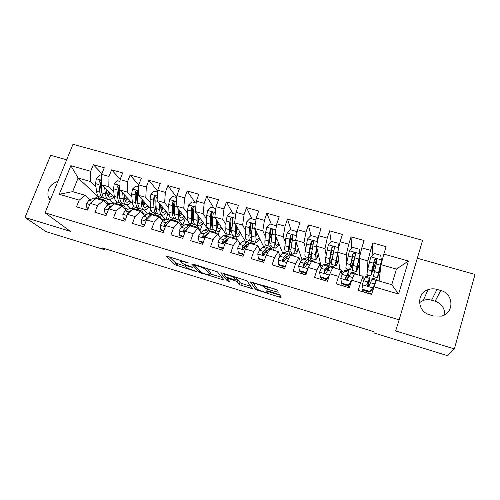 <?xml version="1.0" encoding="UTF-8"?>
<svg xmlns="http://www.w3.org/2000/svg" width="500" height="500" viewBox="0 0 500 500"><rect width="100%" height="100%" fill="white"/><g stroke="black" fill="none" stroke-linecap="round" stroke-linejoin="round"><path stroke-width="0.75" d="M188.494 262.944L167.35 256.262L166.038 256.206L174.894 264.738L195.7 271.425L196.625 271.488L192.681 270.069C189.244 268.962 186.9 267.919 185.656 266.938L184.95 266.219C184.406 265.438 185.837 265.531 189.231 266.506L192.662 267.325L188.606 265.856C185.094 264.725 182.688 263.65 181.388 262.625L180.644 261.875C180.069 261.044 181.513 261.125 184.988 262.119L188.494 262.944M276.637 291.994L278.35 292.175L277.206 290.069L275.012 289.05L250.375 281.894L255.575 289.519L279.475 297.125L281.131 297.312L279.781 294.862L268.137 291.025L266.5 290.856L267.25 292.069C268.263 293.419 258.831 290.631 257.419 289.175L253.969 284.056C252.756 282.587 262.544 285.431 264.075 286.994L264.825 288.1L266.931 289.031L276.637 291.994L277.25 290.15M66.669 159.794L50.675 155.3L25 217.469L70.438 231.381L45.05 212.812L399.144 319.831L395.644 330.944L454.363 348.919L447.606 355.7L373.95 332.944L374.094 331.781L102.238 247.9L104.688 249.756L105.062 248.775M25 217.469L46.006 231.625L104.688 249.756M217.413 271.856L193.044 264.088L191.637 264.006L199.406 272.269L222.587 279.675L224.031 279.806L217.413 271.856M222.225 272.975L246.95 280.806L252.306 288.475L241.55 285.494L239.462 284.575L237.05 281.419L228.706 278.575L227.213 278.444L229.819 281.675L227.319 280.925L220.712 272.863L222.225 272.975M45.05 212.812L72.987 144.3L422.612 240.3L399.144 319.831M100.419 198.975L78.112 178L72.631 191.644L59.25 194.269L79.188 200.131L76.506 206.85L87.513 210.119L90.181 203.363L97.562 205.531L94.9 212.306L106.05 215.619L108.706 208.812L116.181 211.006L113.537 217.838L124.838 221.194L127.469 214.325L135.05 216.556L132.425 223.444L143.881 226.838L146.488 219.919L154.169 222.175L151.569 229.119L163.175 232.562L165.763 225.588L173.55 227.875L170.969 234.875L182.738 238.369L185.3 231.331L193.194 233.65L190.631 240.712L202.562 244.25L205.106 237.15L213.106 239.5L210.569 246.625L222.662 250.212L225.188 243.056L233.294 245.438L230.781 252.625L243.044 256.262L245.544 249.037L253.762 251.456L251.275 258.7L263.712 262.394L266.181 255.106L274.519 257.556L272.062 264.869L284.669 268.606L287.113 261.256L295.569 263.744L293.137 271.119L305.925 274.913L308.337 267.5L316.913 270.019L314.513 277.462L327.481 281.312L329.869 273.831L338.569 276.388L336.194 283.894L349.35 287.8L351.706 280.25L360.531 282.844L358.188 290.419L371.538 294.381L376.275 280.194L391.763 284.713L396.444 269.094L381.006 264.675L379.106 281.019M59.25 194.269L70.85 165.681L90.7 171.287L90.675 181.594L95.931 186.7M101.925 173.681L93.325 164.706L90.7 171.287M93.325 164.706L104.262 167.769L101.65 174.381L108.994 176.456L108.806 186.781L113.806 191.881M120.206 179.288L111.606 169.825L108.994 176.456M111.606 169.825L122.681 172.925L120.087 179.587L127.531 181.694L127.181 192.037L131.906 197.138M138.756 185.081L130.119 175.006L127.531 181.694M130.119 175.006L141.344 178.15L138.769 184.869L146.312 187L145.794 197.362L150.238 202.469M157.637 191.163L148.881 180.256L146.312 187M148.881 180.256L160.256 183.438L157.7 190.212L165.338 192.375L164.65 202.763L168.806 207.875M176.744 197.444L167.887 185.575L165.338 192.375M167.887 185.575L179.412 188.8L176.881 195.631L184.625 197.819L183.756 208.231L187.613 213.369M195.263 202.8L187.15 190.969L184.625 197.819M187.15 190.969L198.831 194.237L196.319 201.125L204.169 203.344L203.125 213.769L206.663 218.95M213.919 208.081L206.675 196.431L204.169 203.344M206.675 196.431L218.512 199.744L216.025 206.694L223.981 208.938L222.75 219.387L225.963 224.619M232.812 213.431L226.462 201.969L223.981 208.938M226.462 201.969L238.463 205.331L236 212.331L244.062 214.613L242.638 225.081L245.506 230.4M251.956 218.85L246.519 207.581L244.062 214.613M246.519 207.581L258.688 210.987L256.244 218.05L264.425 220.362L262.8 230.85L265.3 236.3M271.344 224.344L266.856 213.275L264.425 220.362M266.856 213.275L279.188 216.725L276.775 223.85L285.062 226.194L283.244 236.7L285.344 242.338M290.994 229.906L287.469 219.044L285.062 226.194M287.469 219.044L299.975 222.544L297.587 229.731L305.994 232.106L303.969 242.631L305.631 248.569M317.688 240.619L317.131 237.306L310.919 235.55L308.375 224.894L305.994 232.106M308.375 224.894L321.056 228.444L318.694 235.694L327.219 238.1L324.981 248.644L326.144 255.062M331.181 241.988L329.569 230.825L327.219 238.1M329.569 230.825L342.431 234.425L340.1 241.737L348.744 244.181L346.287 254.737L346.825 262.013M351.594 248.663L351.069 236.844L348.744 244.181M351.069 236.844L364.113 240.494L361.806 247.875L370.581 250.35L367.894 260.925L367.512 270.012M372.069 255.656L372.869 242.944L370.581 250.35M372.869 242.944L386.1 246.65L383.831 254.094L408.419 261.038L398.606 294.037L373.862 286.762M363.019 282.288L363.125 276.363L354.419 273.819L351.706 280.25M360.531 282.844L363.125 276.363M383.831 254.094L381.006 264.675M408.419 261.038L396.444 269.094M341.987 274.95L341.456 270.038L332.869 267.538L329.869 273.831M338.569 276.388L341.456 270.038M364.762 278.275L363.1 277.787M367.312 274.769L367.238 276.631M367.894 260.925L359.212 258.438L359.306 275.25M361.806 247.875L359.212 258.438M321.1 268.325L320.087 263.806L311.625 261.344L308.337 267.5M316.913 270.019L320.087 263.806M343.556 272.081L341.613 271.512M347.337 268.962L347.481 270.875M346.287 254.737L337.725 252.288L339.762 269.544M340.1 241.737L337.725 252.288M300.45 262.006L299.019 257.663L290.669 255.231L287.113 261.256M295.569 263.744L299.019 257.663M329.669 263.769L328.419 267.663M322.644 265.969L320.8 265.431L316.537 246.225L324.981 248.644M327.619 263.231L327.975 265.194M318.694 235.694L316.537 246.225M280.056 255.863L278.238 251.606L270.006 249.206L266.181 255.106M274.519 257.556L278.238 251.606M302.013 259.944L295.644 240.244L303.969 242.631M308.156 257.575L309.075 260.844M297.587 229.731L295.644 240.244M262.431 254.675L262.044 253.925M259.931 249.844L257.744 245.625L249.625 243.263L245.544 249.037M253.762 251.456L257.744 245.625M288.938 251.988L289.725 254.088M283.244 236.7L275.031 234.35L282.6 252.913M276.775 223.85L275.031 234.35M243.238 249.2L242.656 248.244M240.062 243.931L237.531 239.731L229.519 237.4L225.188 243.056M233.294 245.438L237.531 239.731M269.919 246.363L270.931 248.575M262.8 230.85L254.706 228.531L263.531 246.494M256.244 218.05L254.706 228.531M223.919 243.206L223.2 242.15M220.45 238.119L217.587 233.919L209.688 231.612L205.106 237.15M213.106 239.5L217.587 233.919M250.963 240.525L252.387 243.175M242.638 225.081L234.65 222.794L245.037 241.031M236 212.331L234.65 222.794M204.7 237.175L203.994 236.238M201.094 232.394L197.913 228.181L190.119 225.906L185.3 231.331M193.194 233.65L197.913 228.181M232.55 235.356L234.075 237.838M222.75 219.387L214.869 217.131L226.812 235.719M216.025 206.694L214.869 217.131M185.538 231.062L185.025 230.444M181.994 226.756L178.506 222.519L170.812 220.275L165.763 225.588M173.55 227.875L178.506 222.519M214.456 230.331L216.744 233.669M203.125 213.769L195.344 211.544L208.812 230.475M196.319 201.125L195.344 211.544M163.137 221.2L159.35 216.931L151.762 214.719L146.488 219.919M154.169 222.175L159.35 216.931M196.412 225.087L200.269 230.225L199.231 229.925M183.756 208.231L176.081 206.031L188.381 221.881M189.2 222.931L191.119 225.406M176.881 195.631L176.081 206.031M144.525 215.719L140.45 211.419L132.956 209.237L127.469 214.325M135.05 216.556L140.45 211.419M178.588 219.906L182.838 225.138L179.969 224.294M173.919 214.163L174.175 214.481M164.65 202.763L157.075 200.594L169.369 215.281M171.519 217.85L173.569 220.3M157.7 190.212L157.075 200.594M126.15 210.312L121.794 205.981L114.4 203.825L108.706 208.812M116.181 211.006L121.794 205.981M165.1 219.956L161.256 218.831M155.406 208.388L156.131 209.225M160.981 214.788L165.35 219.8M145.794 197.362L138.319 195.225L150.787 209.169M154 212.756L156.113 215.125M138.769 184.869L138.319 195.225M108.006 204.981L103.381 200.613L96.088 198.481L90.181 203.363M97.562 205.531L103.381 200.613M146.556 214.537L143.194 213.556M137.137 202.781L137.919 203.619M143.588 209.731L147.519 213.975M127.181 192.037L119.8 189.925L132.487 203.294M136.688 207.725L138.969 210.131M120.087 179.587L119.8 189.925M90.094 199.719L85.213 195.312L72.631 191.644M79.188 200.131L85.213 195.312M128.244 209.188L125.356 208.344M119.113 197.294L119.819 198.019M126.412 204.75L129.9 208.306M108.806 186.781L101.525 184.7L114.431 197.6M119.588 202.75L122.025 205.194M101.65 174.381L101.525 184.7M444.681 314.775C444.812 308.15 441.625 303.637 435.125 301.231L431.619 300.206C428.787 299.406 426.012 299.481 423.306 300.438L419.519 302.619M454.363 348.919L475 274.444L417.312 258.25M110.162 203.906L107.737 203.2M101.312 191.919L101.938 192.531M109.281 199.662L112.55 202.831M90.675 181.594L78.112 178L70.85 165.681M373.062 270.363L374.394 270.75M379.462 272.213L380.112 272.4M367.806 276.8L368.338 275.069M352.587 264.45L353.188 264.625M358.906 266.275L359.256 266.375M348.331 271.125L348.875 269.413M310.119 259.994L311.181 256.725M291.369 254.531L291.925 252.856M272.85 249.131L273.412 247.475M254.513 243.938L255.125 242.156M236.206 239.344L237.062 236.887M218.144 234.731L219.6 230.619M200.269 230.225L202.881 222.981M182.838 225.138L185.425 218.069M165.85 219.481L168.012 213.663M149.3 213.269L150.812 209.269M132.531 208.256L133.425 205.919M115.913 203.412L116.55 201.769M391.763 284.713L398.606 294.037M57.894 181.325C49.981 184.194 46.781 189.494 48.288 197.225L50.131 200.356M433.506 315.969L441.413 316.112C454.487 313.263 453.869 293.581 440.788 290.494L437.006 289.4C433.956 288.55 430.969 288.644 428.056 289.669C416.131 293.356 417.212 311.681 429.712 314.844L433.506 315.969M169.35 256.875L175.55 262.931L184.831 266.087M210.188 273.844L222.106 277.494M195.706 265.381L194.719 265.319L201.438 272.544L205.531 274.006C208.912 274.988 210.4 275.106 210.006 274.369L205.588 269.413C204.3 268.4 201.906 267.331 198.4 266.2L195.706 265.381L195.863 264.95M210.494 272.987L210.006 274.369M207 268.337L210.656 272.519M250.763 286.262L242.188 283.637L241.55 285.494M236.375 278.85L237.7 279.525L240.106 282.712L242.188 283.637M227.281 278.244L226.513 277.294M224.481 274.762L223.3 273.3M234.581 278.163L234.45 278.019C232.919 276.438 223.031 273.531 224.506 275.087L226.05 277L234.444 279.862L235.981 280L234.581 278.163L235.025 276.875M236.588 278.225L235.981 280M235.931 277.15L236.637 278.094M265.462 286.137L277.156 290.006M267.481 291.381L279.994 295.206M252.562 282.213L256.494 287.844M101.625 176.281L99.513 175.688L96.281 178.825L95.556 183.619L96.494 191.262C96.988 194.788 98.2 196.737 100.138 197.1L102.706 197.844M106.381 190.287L106.65 189.819M104.681 187.856L105.35 193.825C105.806 197.35 106.975 199.288 108.869 199.638C110.388 199.806 112 198.881 113.706 196.875M106.287 189.456L106.6 192.319C106.975 195.263 107.95 196.881 109.525 197.169L112.656 195.825M108.138 199.425L105.544 198.669C103.637 198.312 102.444 196.375 101.975 192.85L101.094 185.2L101.412 181.375C100.812 180.075 100.081 180.031 99.219 181.25L98.944 184.587L99.85 192.231C100.331 195.763 101.531 197.7 103.45 198.062L104.181 198.075M107.8 195.938L109.944 193.113M109.031 192.2L107.044 194.469M102.2 194.244L101.119 190.738L100.219 182.256L99.219 181.25M107.75 195.956L110.481 193.65M102.919 200.475L104.812 200.181C106.519 200.494 107.644 202.069 108.175 204.9M88.294 208.137L86.831 207.706L86.506 203.463L88.969 200.238L93.831 197.994L96.762 197.831M86.831 207.706L88.1 208.619M99.55 199.494L102.212 199.419M100.725 199.188L99.338 198.581L97.419 198.875M93.269 200.812L90.681 202.956M120.031 181.494L117.5 180.781L114.256 183.944L113.488 188.75L114.262 196.4C114.681 199.925 115.806 201.856 117.65 202.188L120.3 202.963M122.694 192.975L123.231 198.994C123.606 202.519 124.694 204.438 126.487 204.756C127.938 204.9 129.494 203.95 131.156 201.894M124.194 194.556L124.45 197.469C124.756 200.406 125.656 202.013 127.156 202.281L130.175 200.856M125.794 204.556L123.119 203.781C121.312 203.456 120.206 201.531 119.819 198.006L119.094 190.356L119.462 186.631C118.919 185.212 118.175 185.138 117.238 186.388L116.925 189.737L117.662 197.381C118.062 200.906 119.175 202.838 121 203.162L121.775 203.156M125.319 200.812L127.375 197.913M126.531 197.019L124.744 199.269M120.056 199.638L118.894 195.863L118.175 187.381L117.238 186.388M125.4 200.963L127.987 198.556M138.688 186.775L135.719 185.938L132.463 189.125L131.656 193.956L132.262 201.6C132.594 205.125 133.637 207.037 135.381 207.344L138.112 208.137M140.931 198.15L141.344 204.225C141.637 207.75 142.631 209.656 144.325 209.944C145.706 210.062 147.206 209.075 148.819 206.969M142.331 199.713L142.525 202.681C142.769 205.619 143.594 207.206 145.006 207.45L147.912 205.95M143.675 209.756L140.919 208.956C139.206 208.656 138.194 206.75 137.887 203.225L137.338 195.581L137.738 191.962C137.256 190.431 136.506 190.306 135.488 191.594L135.131 194.95L135.706 202.594C136.025 206.119 137.05 208.031 138.775 208.331L139.594 208.294M143.119 205.644L145.037 202.738M144.256 201.869L142.688 204.05M138.125 205.062L136.9 201.056L136.363 192.575L135.488 191.594M143.281 206.006L145.725 203.506M120.812 205.694L122.619 205.369C124.206 205.644 125.244 207.15 125.719 209.887M106.831 213.625L104.906 213.056L104.55 208.775L106.95 205.506L111.625 203.181L114.419 202.975M104.906 213.056L106.638 214.112M117.4 204.7L119.938 204.587M118.45 204.381L117.075 203.75L115.244 204.069M112.6 205.4L110.388 206.519L108.637 208.469L108.55 209.213M138.938 210.981L140.65 210.619C142.044 210.844 142.969 212.156 143.425 214.562M125.612 219.181L123.219 218.475L122.831 214.156L125.162 210.844L129.637 208.438L132.3 208.188M123.219 218.475L125.419 219.669M135.475 209.969L137.887 209.812M136.394 209.65L135.037 208.988L133.294 209.338M132.238 209.906L128.65 211.869L126.95 213.856L127.194 215.056M157.581 192.131L154.175 191.163L150.906 194.375L150.056 199.225L150.488 206.869C150.744 210.394 151.688 212.288 153.331 212.562L156.15 213.381M155.756 209.506L156.231 209.137M159.412 203.388L159.694 209.531C159.9 213.05 160.806 214.938 162.394 215.2C163.7 215.294 165.138 214.262 166.713 212.106M160.7 204.925L160.831 207.956C161.006 210.894 161.75 212.475 163.081 212.688L165.875 211.106M161.788 215.019L158.944 214.194C157.331 213.931 156.412 212.037 156.188 208.519L155.806 200.869L156.237 197.369C155.838 195.719 155.081 195.55 153.975 196.869L153.581 200.231L153.981 207.875C154.219 211.4 155.144 213.294 156.769 213.562L157.637 213.487M161.188 210.444L162.925 207.587M162.219 206.737L160.894 208.769M156.412 210.525L155.131 206.312L154.781 197.831L153.975 196.869M161.4 211.081L163.681 208.487M176.731 197.55L172.875 196.456L169.594 199.694L168.694 204.562L168.956 212.206C169.125 215.725 169.975 217.606 171.513 217.85L174.412 218.694M174.044 214.594L174.725 213.944M178.137 208.681L178.275 214.9C178.4 218.419 179.206 220.287 180.694 220.519C181.919 220.581 183.3 219.513 184.825 217.294M179.312 210.194L179.375 213.306C179.475 216.238 180.144 217.806 181.381 217.994L184.062 216.319M180.125 220.35L177.194 219.5C175.694 219.269 174.869 217.394 174.725 213.875L174.525 206.231L174.975 202.844C174.662 201.081 173.912 200.869 172.706 202.206L172.262 205.581L172.488 213.225C172.644 216.744 173.475 218.625 174.994 218.863L175.912 218.731M179.531 215.156L181.056 212.438M180.413 211.606L179.381 213.381M174.913 216.012C174.119 215.331 173.681 213.875 173.606 211.644L173.444 203.156L172.706 202.206M179.762 216.169L181.881 213.5M157.294 216.331L158.919 215.944C160.094 216.106 160.9 217.188 161.337 219.175M144.644 224.812L141.775 223.962L141.344 219.613L143.613 216.25L147.887 213.756L150.406 213.463M141.775 223.962L142.55 224.744L144.456 225.306M153.787 215.312L156.062 215.113M177.362 265.006L175.469 263.156M154.562 215L153.231 214.288L151.381 214.775L147.144 217.288L145.438 219.45L146.188 220.719M145.438 219.45L146.425 220.094M175.888 221.756L177.419 221.331L179.412 223.625M163.938 230.519L160.569 229.525L160.106 225.138L162.3 221.725L166.375 219.15L168.744 218.806M160.569 229.525L161.287 230.287L163.75 231.019M172.338 220.719L174.475 220.475M172.969 220.425L171.656 219.65L169.913 220.181L165.881 222.775L164.288 224.856C164.069 225.775 164.475 226.25 165.512 226.275M164.288 224.856L165.062 225.719L166.975 224.312M196.144 203.05L191.819 201.825L188.519 205.081L187.581 209.969L187.656 217.613C187.738 221.131 188.494 222.994 189.925 223.2L192.913 224.069M192.581 219.688L193.506 218.619M197.113 214.031L197.1 220.338C197.138 223.856 197.844 225.712 199.225 225.906C200.375 225.944 201.688 224.825 203.169 222.544M198.175 215.519L198.162 218.725C198.188 221.656 198.775 223.2 199.925 223.369L202.488 221.588M198.7 225.75L195.681 224.875C194.288 224.675 193.562 222.819 193.506 219.3L193.487 211.663L193.975 208.275C193.725 206.537 192.969 206.281 191.713 207.519L191.2 211.006L191.238 218.644C191.306 222.162 192.044 224.025 193.45 224.225L194.431 224.025M198.188 219.713L199.425 217.281M198.85 216.475L198.162 217.794M193.644 221.531C192.787 220.981 192.344 219.488 192.312 217.037L192.369 208.438L191.713 207.519M198.381 221.262L200.319 218.531M194.725 227.25L196.156 226.794L197.65 228.106M183.487 236.306L179.619 235.162L179.119 230.731L181.238 227.275L185.1 224.613L187.319 224.219M187.675 228.562L187.319 229.056M179.619 235.162L180.269 235.912L183.306 236.806M191.131 226.2L193.131 225.906M191.6 225.944L190.325 225.094L188.681 225.656L184.869 228.337L183.344 230.425C183.219 231.7 183.837 232.106 185.194 231.637M183.344 230.425L184.05 231.275L187.913 228.394M185.85 230.712L187.162 229.013M215.812 208.619L211.012 207.256L207.7 210.538L206.713 215.45L206.606 223.088C206.6 226.6 207.256 228.45 208.575 228.625L211.656 229.519M211.388 224.756L212.569 223.088M216.344 219.431L216.175 225.85C216.119 229.363 216.725 231.2 217.994 231.363C219.062 231.369 220.319 230.2 221.756 227.85M217.288 220.894L217.194 224.213C217.144 227.138 217.65 228.675 218.706 228.806L221.156 226.912M217.512 231.225L214.406 230.319C213.119 230.15 212.494 228.312 212.531 224.8L212.7 217.162L213.231 213.762C213.038 212.075 212.288 211.781 210.987 212.881L210.381 216.5L210.238 224.137C210.212 227.65 210.85 229.494 212.15 229.662L213.2 229.363M217.2 223.95L218.062 222.1M217.269 221.45L217.256 221.944M212.613 227.069C211.688 226.706 211.238 225.188 211.269 222.5L211.569 213.775L210.987 212.881M217.269 226.312L219 223.569M213.812 232.819L215.144 232.325L216.488 233.6M203.306 242.169L198.919 240.869L198.381 236.4L200.431 232.9L204.069 230.144L206.137 229.7M198.919 240.869L199.506 241.606L203.125 242.681M210.169 231.75L212.019 231.412M210.469 231.556L209.231 230.6L207.7 231.206L204.106 233.975L202.65 236.1C202.688 237.606 203.419 237.913 204.844 237.013L206.431 234.656L208.506 233.038M202.65 236.1L203.281 236.931L208.319 233.188M235.75 214.262L230.463 212.763L227.138 216.069L226.106 221L225.806 228.637C225.706 232.144 226.262 233.975 227.469 234.119L230.637 235.037M230.475 229.744L231.956 227.219M235.837 224.881L235.5 231.438C235.356 234.944 235.856 236.762 237.006 236.887C238 236.869 239.188 235.637 240.581 233.206M236.656 226.319L236.475 229.769C236.35 232.7 236.769 234.213 237.725 234.319L240.062 232.294M236.575 236.762L233.375 235.831C232.2 235.7 231.681 233.881 231.806 230.369L232.75 219.331C232.6 217.694 231.863 217.356 230.538 218.319L229.819 222.069L229.481 229.7C229.363 233.206 229.9 235.031 231.088 235.169L232.219 234.731M231.431 232.494L231.8 232.606C230.812 232.488 230.369 230.969 230.469 228.038L231.038 219.188L230.538 218.319M236.969 226.863L236.581 227.744M236.45 231.262L237.95 228.588M233.15 238.456L234.381 237.925L235.575 239.163M223.406 248.119L218.475 246.656L217.9 242.15L219.875 238.594L223.287 235.75L225.2 235.25M225.387 240.275L225.425 240.994M218.475 246.656L218.994 247.375L223.225 248.631M229.575 237.288L228.388 236.181L226.969 236.825L223.6 239.688L222.206 241.85C222.213 243.306 222.931 243.65 224.356 242.875L225.956 240.381L229.3 237.506L231.163 236.988M222.206 241.85L222.763 242.662L226.5 239.325L227.806 238.787M255.963 219.988L250.169 218.344L246.838 221.675L245.75 226.631L245.256 234.256C245.062 237.763 245.512 239.575 246.606 239.681L249.869 240.631M249.881 234.562L251.719 230.769M255.606 230.362L255.081 237.094C254.838 240.6 255.238 242.4 256.269 242.488C257.175 242.438 258.306 241.144 259.656 238.612M256.3 231.775L256.012 235.406C255.806 238.325 256.137 239.825 257 239.906L259.219 237.725M255.881 242.375L252.594 241.419C251.537 241.325 251.119 239.519 251.337 236.019L252.525 224.969C252.425 223.381 251.7 223.012 250.35 223.85L249.513 227.706L248.981 235.338C248.769 238.844 249.2 240.644 250.269 240.744L251.506 240.1M251.275 238.119L251 238.169C250.106 238.081 249.75 236.575 249.925 233.65L250.769 224.694L250.35 223.85M255.975 235.987L257.169 233.55M252.744 244.169L253.869 243.606L254.906 244.8M243.775 254.144L238.306 252.525L237.688 247.975L239.581 244.369L242.769 241.431L244.519 240.881M243.344 254.587L242.906 256.219M244.55 246.4L244.469 248.287M238.306 252.525L238.75 253.225L243.6 254.662M248.919 243.15L247.8 241.838L246.494 242.519L243.356 245.475L242.031 247.675C242.013 249.088 242.712 249.462 244.125 248.806L245.744 246.175L248.856 243.212L250.556 242.638M242.031 247.675L242.512 248.469L245.994 245.031L247.444 244.556M276.325 226.575L276.194 225.712L270.15 224L266.8 227.356L265.663 232.331L264.969 239.956C264.681 243.456 265.025 245.244 265.994 245.319L269.356 246.294M269.675 238.981L271.95 233.619M276.275 239.381L276.1 238.35M275.65 235.869L274.925 242.831C274.587 246.331 274.875 248.113 275.788 248.162C276.606 248.075 277.675 246.7 278.988 244.05M276.219 237.25L275.806 241.112C275.525 244.031 275.763 245.519 276.525 245.562L278.637 243.194M275.45 248.062L272.056 247.081C271.125 247.019 270.812 245.238 271.131 241.737L272.569 230.688C272.506 229.144 271.794 228.738 270.431 229.469L269.475 233.425L268.744 241.044C268.438 244.55 268.756 246.331 269.706 246.394L271.081 245.431M271.012 243.562L270.444 243.8C269.65 243.744 269.381 242.256 269.644 239.338L270.781 230.287L270.431 229.469M275.9 240.225L276.637 238.512M276.194 225.712L276.381 226.213M272.6 249.963L273.619 249.356L274.494 250.512M264.438 260.256L258.4 258.469L257.744 253.881L259.556 250.225L262.5 247.188L264.088 246.581M262.581 260.281L262.137 261.925M263.906 252.763L263.656 255.069M258.4 258.469L258.775 259.156L264.256 260.781M268.481 249.2L267.469 247.562L266.281 248.294L263.381 251.344L262.125 253.581C262.087 254.944 262.769 255.356 264.169 254.8L265.806 252.056L268.675 248.988L270.206 248.363M262.125 253.581L262.525 254.356L265.75 250.806L266.744 250.194L267.256 250.5M296.869 233.631L296.525 231.469L290.394 229.737L287.113 233.031L285.844 238.113L284.944 245.731C284.556 249.225 284.788 250.994 285.644 251.025L289.1 252.031M289.925 242.688L292.844 235.987M296 241.363L295.031 248.644C294.594 252.138 294.775 253.894 295.562 253.912C296.294 253.781 297.306 252.312 298.587 249.513M296.431 242.719L295.875 246.9C295.506 249.812 295.65 251.281 296.306 251.294C296.806 251.225 297.475 250.35 298.325 248.681M296.525 231.469L296.925 233.306M295.269 253.825L291.781 252.812C290.969 252.794 290.775 251.031 291.194 247.531L292.887 236.481C292.856 234.981 292.156 234.55 290.794 235.175L289.713 239.219L288.769 246.831C288.363 250.331 288.575 252.094 289.4 252.119L290.975 250.625M291.05 248.825L290.144 249.513C289.456 249.488 289.281 248.012 289.625 245.094L291.062 235.975L290.794 235.175M296.531 243.038L296.312 243.606M292.725 255.831L293.631 255.188L294.344 256.3M278.769 264.5L279.075 265.163L285.212 266.981L284.938 266.325L278.769 264.5L278.069 259.862L279.806 256.156L282.506 253.025L283.919 252.356M282.075 266.05L281.619 267.706M283.412 259.488L283.181 261.031M284.938 266.325L285.681 265.575M288.244 255.469L287.4 253.375L283.681 257.294L282.494 259.562C282.444 260.894 283.106 261.325 284.494 260.869L288.756 254.85L290.119 254.163M282.494 259.562L282.819 260.325L286.663 256.012L287.244 256.675M310.919 235.55L307.544 238.956L305.188 251.581C304.7 255.075 304.819 256.819 305.55 256.812L309.106 257.85M310.738 245.269L312.45 241.444M316.663 246.788L315.419 254.537C314.875 258.025 314.938 259.762 315.6 259.738C316.244 259.562 317.206 257.962 318.475 254.95M316.956 248.113L316.206 252.763C315.756 255.675 315.806 257.119 316.356 257.106C316.8 257 317.45 256.019 318.3 254.156M317.131 237.306L317.706 240.531M315.363 259.669L311.769 258.625C311.087 258.637 311 256.9 311.525 253.412L313.481 242.356C313.475 240.9 312.794 240.438 311.431 240.975L310.225 245.094L309.069 252.7C308.562 256.194 308.656 257.931 309.356 257.925L311.262 255.456M311.488 253.625L310.113 255.294C309.525 255.3 309.45 253.85 309.875 250.938L311.431 240.975M313.125 261.775L313.919 261.1L314.462 262.169M299.425 270.606L299.65 271.256L305.881 273.1L305.675 272.456L299.425 270.606L298.681 265.931L300.331 262.169L302.775 258.938L304.012 258.212M301.819 271.9L301.363 273.562M303.188 265.769L303.106 266.262M305.675 272.456L307.244 270.869M306.825 272.144L305.881 273.1M308.181 262.081C308.319 260.169 308.125 259.225 307.6 259.256L304.262 263.319L303.144 265.631C303.081 266.925 303.738 267.381 305.1 267.006L309.119 260.788L310.3 260.044M306 272.975L305.494 274.788M305.144 274.681L301.438 273.294M303.144 265.631L303.381 266.369L306.85 261.913L307.369 263.194M305.6 273.019L305.219 274.413M338.787 247.569L338.025 243.225L331.725 241.438L328.338 244.875L325.712 257.512C325.119 261 325.125 262.719 325.719 262.681L329.381 263.744M338.375 249.419L336.075 260.506C335.431 263.994 335.375 265.706 335.906 265.644C336.463 265.406 337.388 263.619 338.669 260.294M337.85 253.306L336.819 258.706C336.281 261.613 336.231 263.044 336.675 262.994L338.581 259.531M335.719 265.587L332.025 264.513C331.469 264.569 331.506 262.85 332.131 259.369L334.363 248.306C334.381 246.887 333.706 246.406 332.356 246.863L331.019 251.05L329.644 258.644C329.031 262.131 329.012 263.85 329.581 263.8C330.131 263.612 330.988 262.069 332.163 259.181M332.525 257.231C331.531 259.688 330.806 261 330.344 261.156C329.869 261.2 329.888 259.762 330.4 256.856L332.356 246.863M333.8 267.806L334.475 267.087L334.844 268.113M320.363 276.806L320.513 277.438L326.831 279.306L326.7 278.681L320.363 276.806L319.594 272.2L321.138 268.269L323.325 264.931L324.381 264.144M321.831 277.825L321.362 279.494M326.7 278.681L329.1 276.244M328.744 277.356L326.831 279.306M328.2 269.288C328.631 266.531 328.594 265.175 328.075 265.219L325.125 269.431L324.081 271.788C324.019 273.044 324.656 273.519 326 273.219L329.756 266.806L330.75 266M328.537 278L328.688 277.413M325.95 279.044L325.475 280.719M325.194 280.631L321.444 279.225M324.081 271.788L324.237 272.506L327.312 267.894C327.681 267.844 327.762 268.656 327.556 270.325M325.662 278.962L325.269 280.363M357.15 268.925L357.262 268.956C356.931 269.044 357.081 267.631 357.713 264.731L360.069 254.619L359.206 249.219L352.819 247.413L349.419 250.875L346.512 263.525C345.819 267.006 345.7 268.706 346.163 268.625L349.925 269.719M360.069 253.906L357.025 266.562C356.269 270.038 356.094 271.725 356.488 271.625L359.25 265.294M357.262 268.956L359.25 264.581M356.356 271.588L352.556 270.481C352.131 270.575 352.287 268.881 353.025 265.406L355.538 254.344C355.569 252.963 354.913 252.456 353.562 252.844L352.981 253.619L350.5 264.675C349.781 268.156 349.637 269.85 350.081 269.762C350.694 269.35 351.819 266.75 353.469 261.962L354.256 259.637M351.788 260.106L353.656 260.644C352.294 264.613 351.356 266.762 350.85 267.1C350.487 267.175 350.606 265.756 351.206 262.856L353.013 254.412L353.587 253.575L355.144 253.681M353.656 260.644L354.7 257.587M353.281 264.194L352.738 264.037M354.762 273.919L355.319 273.156L355.513 274.137M340.763 278.319L341.669 283.7L340.763 278.319L342.231 274.45L345.031 270.163M342.113 283.831L341.631 285.512M341.594 283.087L348.025 284.988L351.256 281.688M341.669 283.7L348.069 285.594L348.025 284.988M350.962 282.644L348.069 285.594M347.45 280.406C348.944 274.413 349.4 271.369 348.825 271.269L345.312 278.025C345.244 279.256 345.875 279.75 347.2 279.513L351.488 272.044M349.438 287.531L348.05 287.119L348.65 285.006M346.206 285.044L345.725 286.725M345.513 286.663L341.712 285.238M345.312 278.025L345.375 278.719L348.056 273.956C348.469 273.938 348.263 275.744 347.438 279.369M345.994 284.981L345.594 286.388M376.744 260.012L376.994 260.5M376.287 263.044L375.994 261.775L370.85 275.8L371.644 270.788L367.606 269.619L366.881 274.644L370.756 275.775M378.069 274.988L381.512 260.731L380.688 255.306L374.212 253.469L370.794 256.956L367.606 269.619M381.594 260.031L377.35 277.688L380.506 268.981M378.137 275.006L380.581 268.319M372.962 266.194L374.156 266.537L371.637 273.125L374.35 260.5L375.006 259.625L376.594 259.837M374.156 266.537L376.456 259.719M377.269 277.669L373.363 276.531L377 260.469C377.05 259.113 376.406 258.594 375.062 258.913L374.412 259.731L371.644 270.788M380.163 271.95L379.6 271.788M374.5 270.312L373.2 269.944M363.131 289.456L362.25 284.65L363.131 289.456L369.65 291.388L373.106 287.844L375.944 280.281L376.45 279.312L376.456 280.25M373.106 287.844L375.544 282.181M362.25 284.65L363.625 280.719L365.956 276.256M362.925 288.994L362.175 291.606M363.119 290.05L369.613 291.975L369.65 291.388M373.056 288.444L369.613 291.975M368.156 285.994C369.663 280.281 370.231 277.413 369.869 277.4L366.844 284.35C366.775 285.556 367.4 286.069 368.706 285.887L369.45 285.119L372.506 278.163M371.619 294.106L368.681 293.238L369.094 291.819M366.737 291.119L366.244 292.812M366.112 292.769L362.256 291.331M366.825 284.994L369.081 280.1L367.994 285.981M366.6 291.081L366.194 292.5M185.144 261.688L184.988 262.119M181.15 260.469L180.85 261.306M191.844 266.887L191.706 267.262M189.381 266.094L189.231 266.506M185.475 264.756L185.138 265.7M195.825 271.069L195.7 271.425M177.756 263.919L177.1 265.725M175.55 262.931L174.894 264.738L175.55 262.931M187.669 262.494L187.525 262.887M222.981 278.544L222.587 279.675M201.737 272.738L201.569 273.231M199.881 270.869L199.387 272.25M194.95 264.669L194.762 265.2M206.188 268.094L205.681 269.513M198.55 265.769L198.4 266.2M251.231 286.931L250.756 288.319M240.062 282.669L239.419 284.525M237.744 279.575L237.094 281.462M235.062 280.031L234.913 280.469M228.85 278.156L228.706 278.575M227.469 277.706L227.256 278.306M227.862 279.25L227.294 280.9M267.587 287.094L266.931 289.031M265.4 286.119L264.762 288.025M264.681 285.9L264.25 287.194M267.644 290.887L267.25 292.069M280.062 295.344L279.475 297.125M257.931 289.544L257.631 290.425M256.156 287.594L255.525 289.462M435.125 301.231L440.788 290.494M431.619 300.206L437.006 289.4M101.581 180.231L96.363 178.75M99.85 192.231L96.494 191.262M105.35 193.825L101.975 192.85M98.944 184.587L95.556 183.619M102.406 185.575L101.094 185.2M86.512 203.569L89.725 204.519M93.831 197.994L95.938 198.606M88.969 200.238L92.362 201.238M119.925 185.456L114.338 183.863M117.662 197.381L114.262 196.4M123.231 198.994L119.819 198.006M116.925 189.737L113.488 188.75M120.625 190.794L119.094 190.356M138.512 190.744L132.544 189.044M135.706 202.594L132.262 201.6M141.344 204.225L137.887 203.225M135.131 194.95L131.656 193.956M139.081 196.081L137.338 195.581M104.556 208.888L108.25 209.969M111.625 203.181L114.262 203.95M106.95 205.506L110.388 206.519M122.837 214.269L127.019 215.5M129.637 208.438L132.819 209.363M125.162 210.844L128.65 211.869M127.463 214.356L126.95 213.856M157.344 196.1L150.988 194.294M153.981 207.875L150.488 206.869M159.694 209.531L156.188 208.519M153.581 200.231L150.056 199.225M157.781 201.438L155.806 200.869M176.431 201.531L169.675 199.613M172.488 213.225L168.956 212.206M179.319 210.544L179.656 210.637M178.275 214.9L174.725 213.875M172.262 205.581L168.694 204.562M176.725 206.863L174.525 206.231M141.356 219.719L146.044 221.1M147.887 213.756L151.381 214.775M143.613 216.25L147.144 217.288M146.35 220.188L145.5 219.306M160.119 225.244L165.325 226.775M166.375 219.15L169.913 220.181M162.3 221.725L165.881 222.775M165.075 225.694L164.3 224.831M195.769 207.037L188.606 205M191.238 218.644L187.656 217.613M198.169 215.956L198.569 216.069M197.1 220.338L193.506 219.3M191.2 211.006L187.581 209.969M195.925 212.362L193.487 211.663M192.35 208.55L191.681 207.619M179.131 230.844L184.862 232.531M185.1 224.613L188.681 225.656M181.238 227.275L184.869 228.337M215.369 212.613L207.787 210.456M210.238 224.137L206.606 223.088M216.175 225.85L212.531 224.8M210.381 216.5L206.713 215.45M215.381 217.931L212.7 217.162M211.506 214.019L210.906 213.1M198.394 236.513L204.675 238.363M204.069 230.144L207.7 231.206M206.431 234.656L207.025 234.831M200.431 232.9L204.106 233.975M235.231 218.269L227.219 215.987M229.481 229.7L225.806 228.637M235.5 231.438L231.806 230.369M229.819 222.069L226.106 221M235.1 223.581L232.169 222.738M230.912 219.562L230.394 218.656M217.913 242.262L224.756 244.275M223.287 235.75L226.969 236.825M225.956 240.381L227 240.688M219.875 238.594L223.6 239.688M255.369 224L246.919 221.594M248.981 235.338L245.256 234.256M255.081 237.094L251.337 236.019M249.513 227.706L245.75 226.631M255.081 229.3L251.894 228.388M250.581 225.175L250.138 224.288M237.7 248.088L245.113 250.269M248.856 243.212L249.525 243.406M242.769 241.431L246.494 242.519M245.744 246.175L247.25 246.619M239.581 244.369L243.356 245.475M275.788 229.806L266.881 227.275M268.744 241.044L264.969 239.956M270.65 236.788L271.6 237.062M276.562 238.694L276.2 238.588M274.925 242.831L271.131 241.737M269.475 233.425L265.663 232.331M275.344 235.106L271.894 234.119M270.519 230.863L270.15 229.994M257.756 253.994L265.763 256.35M268.675 248.988L269.913 249.35M263.8 262.131L262.213 261.656M262.5 247.188L266.281 248.294M265.806 252.056L267.781 252.631M259.556 250.225L263.381 251.344M296.488 235.7L287.113 233.031M288.769 246.831L284.944 245.731M290.05 242.362L291.788 242.862M291.444 238.819L292.294 239.056M296.238 244.144L296.95 244.35M295.031 248.644L291.194 247.531M289.713 239.219L285.844 238.113M295.875 240.987L292.156 239.919M290.719 236.631L290.438 235.781M278.087 259.981L286.694 262.512M288.756 254.85L290.581 255.381M284.756 268.344L281.694 267.438M282.506 253.025L286.337 254.144M286.137 258.012L288.6 258.731M279.806 256.156L283.681 257.294M317.469 241.669L307.625 238.869M309.069 252.7L305.188 251.581M310.294 248.181L312.25 248.744M311.056 244.425L312.856 244.944M316.65 250.012L317.425 250.231M315.419 254.537L311.525 253.412M310.225 245.094L306.306 243.969M316.637 246.931L312.706 245.806M311.2 242.475L311 241.644M298.7 266.05L307.925 268.762M309.119 260.788L311.544 261.494M302.775 258.938L306.663 260.069M306.75 264.05L309.713 264.919M300.331 262.169L304.262 263.319M338.756 247.725L328.419 244.788M329.644 258.644L325.712 257.512M330.9 254.106L332.987 254.706M331.587 250.3L333.706 250.906M337.344 255.956L338.188 256.2M336.075 260.506L332.131 259.369M331.019 251.05L327.044 249.913M337.519 252.913L333.531 251.769M331.962 248.4L331.844 247.587M319.594 272.2L329.462 275.106M329.756 266.806L332.794 267.694M323.325 264.931L327.262 266.081M327.644 270.175L331.125 271.194M321.138 268.269L325.125 269.431M360.05 253.787L349.5 250.787M350.5 264.675L346.512 263.525M352.587 256.306L354.844 256.956M358.319 261.988L359.237 262.25M357.025 266.562L353.025 265.406M352.1 257.087L348.069 255.931M358.694 258.975L354.65 257.819M353.569 262.863L353.194 262.756M353.013 254.412L352.981 253.619M340.781 278.438L351.306 281.537M350.675 272.906L354.35 273.981M344.156 271.006L348.15 272.169M348.831 276.381L352.844 277.556M342.231 274.45L346.275 275.631M375.956 262.731L376.725 260.225M381.575 259.913L370.881 256.869M375.294 267.075L374.244 266.775M373.881 262.4L375.356 262.825M380.538 264.306L381.062 264.456M379.588 268.1L380.562 268.381M378.263 272.7L374.2 271.525M373.475 263.206L369.387 262.038M380.163 265.125L376.062 263.95M374.825 268.988L373.631 268.644M374.35 260.5L374.412 259.731M362.269 284.769L373.019 287.931M371.881 279.094L375.944 280.281M365.275 277.169L369.325 278.35M370.319 282.675L374.438 283.881M363.625 280.719L367.725 281.919M366.819 284.956L366.844 284.35M199.9 270.894L199.406 272.269M206.069 268.056L205.588 269.413M240.106 282.712L239.462 284.575M237.7 279.525L237.05 281.419M227.887 279.281L227.319 280.925M234.862 276.825L234.45 278.019M265.481 286.156L264.825 288.1M264.469 285.837L264.075 286.994M256.206 287.65L255.575 289.519M50.65 199.088L48.288 197.225M423.306 300.438L428.056 289.669M108.925 196.994L109.525 197.169M104.812 200.181L101.45 199.2M99.338 198.581L95.988 197.606M126.581 202.113L127.156 202.281M144.462 207.294L145.006 207.45M122.619 205.369L119.219 204.375M117.075 203.75L113.688 202.763M140.65 210.619L137.206 209.619M135.037 208.988L131.606 207.987M127.356 214.619L126.85 214.119M162.575 212.544L163.081 212.688M180.912 217.856L181.381 217.994M158.919 215.944L155.431 214.925M153.231 214.288L149.756 213.275M177.419 221.331L173.881 220.3M171.656 219.65L168.137 218.625M199.488 223.238L199.925 223.369M196.156 226.794L192.581 225.75M190.325 225.094L186.756 224.05M218.306 228.694L218.706 228.806M215.144 232.325L211.519 231.262M209.231 230.6L205.619 229.55M237.369 234.219L237.725 234.319M234.381 237.925L230.706 236.856M228.388 236.181L224.731 235.113M250.662 238.069L251 238.169M256.675 239.812L257 239.906M253.869 243.606L250.144 242.519M247.8 241.838L244.094 240.756M273.619 249.356L269.844 248.256M267.469 247.562L263.712 246.469M293.631 255.188L289.806 254.075M287.4 253.375L283.594 252.262M313.919 261.1L310.044 259.969M307.6 259.256L303.738 258.131M334.475 267.087L330.55 265.944M328.075 265.219L324.162 264.081M353.587 253.575L353.562 252.844M355.319 273.156L351.337 272M348.825 271.269L344.862 270.113M376 262.831L376.769 260.325M382.069 260.681L381.538 260.531M375.006 259.625L375.062 258.913M376.45 279.312L372.413 278.137M369.869 277.4L365.85 276.225"/></g></svg>
